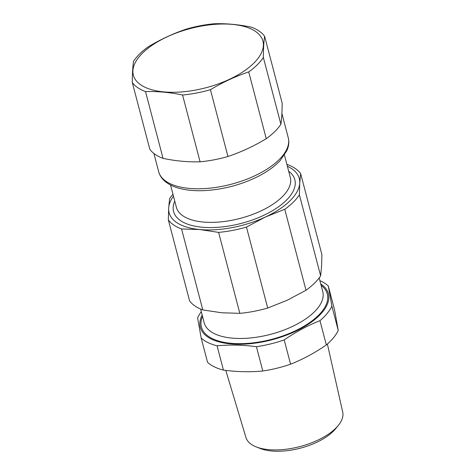 <?xml version="1.0" encoding="UTF-8"?>
<svg xmlns="http://www.w3.org/2000/svg" width="475" height="475" viewBox="0 0 475 475"><rect width="100%" height="100%" fill="white"/><g stroke="black" fill="none" stroke-linecap="round" stroke-linejoin="round"><path stroke-width="0.71" d="M253.68 63.282A66.981 30.62 -14.7 0 0 232.388 24.391A66.981 30.62 -14.7 0 0 142.595 53.016A66.981 30.62 -14.7 0 0 163.881 91.907A66.981 30.62 -14.7 0 0 253.68 63.282M145.522 91.586A70.906 32.413 165.3 0 1 132.293 82.478C132.317 73.892 132.739 66.827 133.552 61.269A70.906 32.413 165.3 0 1 139.662 53.942A70.906 32.413 165.3 0 1 148.188 46.847C160.556 39.407 173.322 33.476 186.491 29.064A70.906 32.413 165.3 0 1 214.356 23.75C226.302 23.376 238.646 24.522 251.394 27.176A70.906 32.413 165.3 0 1 264.623 36.284C263.809 41.842 263.387 48.907 263.364 57.493A70.906 32.413 165.3 0 1 248.728 71.915C235.564 76.327 222.799 82.258 210.431 89.698A70.906 32.413 165.3 0 1 182.566 95.012C169.818 92.358 157.474 91.212 145.522 91.586L163.05 158.383C175.792 161.037 188.136 162.177 200.088 161.803A70.906 32.413 -14.7 0 0 227.953 156.495C241.116 152.077 253.882 146.152 266.255 138.706A70.906 32.413 -14.7 0 0 280.885 124.29C281.705 118.732 282.126 111.661 282.15 103.081L264.623 36.284M132.293 82.478L149.815 149.269A70.906 32.413 -14.7 0 0 163.05 158.383M263.364 57.493L280.885 124.29M266.255 138.706L248.728 71.915M210.431 89.698L227.953 156.495M200.088 161.803L182.566 95.012M173.464 196.157A67.302 30.762 -14.7 0 0 168.667 208.115A67.302 30.762 -14.7 0 0 199.785 229.544A67.302 30.762 -14.7 0 0 265.323 217.051A67.302 30.762 -14.7 0 0 299.737 183.13A67.302 30.762 -14.7 0 0 287.381 166.274M168.334 219.848L189.572 300.812A70.906 32.413 -14.7 0 0 202.807 309.926L221.623 312.764L239.845 313.346A70.906 32.413 -14.7 0 0 267.71 308.037L287.155 300.271L306.007 290.249A70.906 32.413 -14.7 0 0 320.643 275.832L321.569 266.356L321.902 254.624L300.663 173.66L299.737 183.13L299.398 194.863A70.906 32.413 165.3 0 1 284.768 209.285L265.323 217.051L246.466 227.074A70.906 32.413 165.3 0 1 218.601 232.382L199.785 229.544L181.563 228.962A70.906 32.413 165.3 0 1 168.334 219.848L168.667 208.115L169.593 198.639A70.906 32.413 165.3 0 1 172.959 194.233M286.9 164.439L287.428 164.546A70.906 32.413 165.3 0 1 300.663 173.66M299.398 194.863L320.643 275.832M306.007 290.249L284.768 209.285M246.466 227.074L267.71 308.037M239.845 313.346L218.601 232.382M181.563 228.962L202.807 309.926M256.274 446.922L260.258 448.489A45.95 21.007 -14.7 0 0 335.629 428.711L338.337 425.392A50.029 22.871 165.3 0 1 256.274 446.922A50.029 22.871 165.3 0 1 245.931 437.475L225.791 370.393M202.16 314.99A66.203 30.263 -14.7 0 0 200.064 326.224A66.203 30.263 -14.7 0 0 269.663 340.373A66.203 30.263 -14.7 0 0 328.611 294.791A66.203 30.263 -14.7 0 0 320.714 283.884M327.388 344.037L342.707 412.086A50.029 22.871 165.3 0 1 338.337 425.392M201.186 338.034L207.557 362.318A70.906 32.413 -14.7 0 0 223.44 370.102C236.954 371.913 250.076 372.21 262.794 370.993A70.906 32.413 -14.7 0 0 290.575 364.2C302.896 359.296 314.812 352.878 326.337 344.945A70.906 32.413 -14.7 0 0 338.236 330.368L334.637 310.217L328.267 285.926L331.865 306.078A70.906 32.413 165.3 0 1 319.966 320.655C307.646 325.565 295.729 331.983 284.204 339.916A70.906 32.413 165.3 0 1 256.423 346.708C242.909 344.897 229.793 344.601 217.069 345.818A70.906 32.413 165.3 0 1 201.186 338.034L197.594 317.882A70.906 32.413 165.3 0 1 201.311 311.76M319.871 280.66A70.906 32.413 165.3 0 1 328.267 285.926M331.865 306.078L338.236 330.368M326.337 344.945L319.966 320.655M217.069 345.818L223.44 370.102M284.204 339.916L290.575 364.2M262.794 370.993L256.423 346.708M281.889 113.436L288.236 137.643A66.981 30.62 165.3 0 1 278.991 159.772A66.981 30.62 165.3 0 1 209.422 188.201A66.981 30.62 165.3 0 1 158.662 171.635L153.888 153.461M174.752 201.067A62.682 28.654 -14.7 0 0 241.472 223.339A62.682 28.654 -14.7 0 0 288.663 171.178M284.454 155.117L290.302 177.412A58.888 26.915 165.3 0 1 240.172 218.393A58.888 26.915 165.3 0 1 176.385 207.296L170.537 185.007M202.522 316.374A65.081 29.747 -14.7 0 0 269.574 339.868A65.081 29.747 -14.7 0 0 321.076 285.267M319.152 277.934L322.762 291.686A61.287 28.013 165.3 0 1 268.411 334.887A61.287 28.013 165.3 0 1 204.203 322.792L200.598 309.041M288.236 137.643C289.014 140.683 288.99 143.8 288.165 146.995L286.936 150.551L280.226 160.491C274.716 166.404 267.312 171.73 258.014 176.468C241.585 184.621 224.141 189.311 205.681 190.54C194.602 191.164 184.995 190.184 176.86 187.607C171.16 185.79 166.63 183.148 163.263 179.692C161.001 177.329 159.469 174.64 158.662 171.635"/></g></svg>
